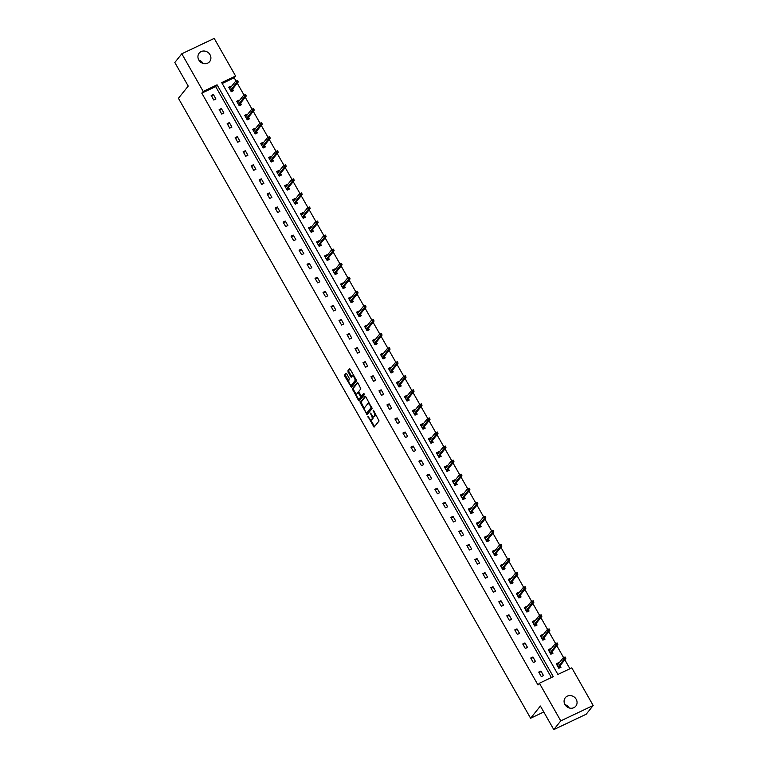 <?xml version="1.0" encoding="UTF-8"?>
<svg xmlns="http://www.w3.org/2000/svg" width="768" height="768" viewBox="0 0 768 768"><rect width="100%" height="100%" fill="white"/><g stroke="black" fill="none" stroke-linecap="round" stroke-linejoin="round"><path stroke-width="1.15" d="M367.843 416.285L374.064 427.133L379.066 420.922L373.498 410.285L373.805 411.984A3.302 1.286 -115.4 0 1 374.534 415.91L374.122 416.429A3.302 1.286 -115.4 0 1 373.93 416.582A3.302 1.286 -115.4 0 1 371.635 414.691L370.397 413.098L371.251 415.171A3.302 1.286 -115.4 0 1 371.981 419.098L371.568 419.616A3.302 1.286 -115.4 0 1 371.376 419.77A3.302 1.286 -115.4 0 1 369.082 417.878L367.843 416.285M210.019 54.701A6.739 6.096 -141.3 0 1 209.674 61.574A6.739 6.096 -141.3 0 1 198.816 60.019A6.739 6.096 -141.3 0 1 199.162 53.146A6.739 6.096 -141.3 0 1 210.019 54.701M576.182 699.254A6.739 6.096 -141.3 0 1 575.827 706.128A6.739 6.096 -141.3 0 1 564.97 704.573A6.739 6.096 -141.3 0 1 565.315 697.699A6.739 6.096 -141.3 0 1 576.182 699.254M346.704 373.824L345.926 373.277L344.544 375.014L344.774 376.234L351.418 387.274L356.419 381.053L356.189 379.824L350.266 369.389L349.546 368.794L347.808 370.934L350.573 376.627L351.293 377.222L352.186 376.138A2.765 1.075 -115.4 0 1 352.339 376.003A2.765 1.075 -115.4 0 1 354.384 377.808A2.765 1.075 -115.4 0 1 354.874 380.87L351.619 384.931A2.765 1.075 -115.4 0 1 351.456 385.056A2.765 1.075 -115.4 0 1 349.421 383.251A2.765 1.075 -115.4 0 1 348.931 380.198L349.248 378.288L346.704 373.824M593.174 705.494L586.186 714.221L553.786 729.6L540.394 706.022L530.602 718.243L178.426 98.294L188.218 86.083L174.826 62.506L181.814 53.779L214.214 38.4L235.594 76.032L221.712 82.627L557.914 674.448L571.795 667.853L593.174 705.494L560.774 720.874L539.395 683.242L553.277 676.646L217.075 84.826L203.194 91.421L181.814 53.779M553.786 729.6L560.774 720.874M551.395 677.539L215.674 86.573L201.802 93.158L537.994 684.979L539.395 683.242M201.802 93.158L203.194 91.421M360.173 402.528L367.114 414.739L372.058 408.576L365.894 396.902L365.117 396.365L360.173 402.528L361.046 402.115L364.55 409.094M358.522 400.435L352.358 388.771L357.302 382.598L358.08 383.146L360.845 388.838L358.838 391.344L359.069 392.573L361.469 396.125L363.658 393.437L364.32 394.714L359.232 401.03L358.522 400.435L359.395 400.022L358.637 398.688M530.602 718.243L543.782 711.984M239.222 100.81L238.886 100.224L236.698 101.261L239.261 105.773L241.45 104.726L240.547 103.152M255.197 128.938L254.861 128.352L252.672 129.389L255.235 133.891L257.424 132.854L256.522 131.27M271.181 157.066L270.845 156.47L268.656 157.517L271.21 162.019L273.398 160.982L272.506 159.398M287.155 185.194L286.819 184.598L284.63 185.645L287.194 190.147L289.382 189.11L288.48 187.526M303.13 213.322L302.794 212.726L300.605 213.763L303.168 218.275L305.357 217.238L304.454 215.654M319.114 241.44L318.778 240.854L316.589 241.891L319.142 246.403L321.331 245.357L320.438 243.782M335.088 269.568L334.752 268.982L332.563 270.019L335.126 274.522L337.315 273.485L336.413 271.901M351.062 297.696L350.726 297.101L348.538 298.147L351.101 302.65L353.29 301.613L352.397 300.029M367.046 325.824L366.71 325.229L364.522 326.266L367.075 330.778L369.264 329.741L368.371 328.157M383.021 353.952L382.685 353.357L380.496 354.394L383.059 358.906L385.248 357.869L384.346 356.285M398.995 382.07L398.659 381.485L396.47 382.522L399.034 387.034L401.222 385.987L400.33 384.413M414.979 410.198L414.643 409.613L412.454 410.65L415.008 415.152L417.206 414.115L416.304 412.531M430.954 438.326L430.618 437.731L428.429 438.778L430.992 443.28L433.181 442.243L432.278 440.659M446.928 466.454L446.592 465.859L444.403 466.896L446.966 471.408L449.155 470.371L448.262 468.787M462.912 494.582L462.576 493.987L460.387 495.024L462.95 499.536L465.139 498.499L464.237 496.915M478.886 522.701L478.55 522.115L476.362 523.152L478.925 527.664L481.114 526.618L480.211 525.043M494.87 550.829L494.534 550.243L492.346 551.28L494.899 555.782L497.088 554.746L496.195 553.162M510.845 578.957L510.509 578.362L508.32 579.408L510.883 583.91L513.072 582.874L512.17 581.29M526.819 607.085L526.483 606.49L524.294 607.526L526.858 612.038L529.046 611.002L528.144 609.418M542.803 635.213L542.467 634.618L540.278 635.654L542.832 640.166L545.021 639.13L544.128 637.546M558.778 663.331L558.442 662.746L556.253 663.782L558.816 668.294L561.005 667.248L560.102 665.674M569.914 668.746L564.826 659.779M563.558 657.562L556.829 645.725M555.571 643.498L548.842 631.661M547.574 629.434L540.854 617.597M539.587 615.37L532.867 603.533M531.6 601.306L524.88 589.469M523.613 587.242L516.883 575.405M515.626 573.178L508.896 561.341M507.638 559.114L500.909 547.277M499.642 545.05L492.922 533.213M491.654 530.995L484.934 519.149M483.667 516.931L476.947 505.094M475.68 502.867L468.95 491.03M467.693 488.803L460.963 476.966M459.696 474.739L452.976 462.902M451.709 460.675L444.989 448.838M443.722 446.611L437.002 434.774M435.734 432.547L429.005 420.71M427.747 418.483L421.018 406.646M419.76 404.419L413.03 392.582M411.763 390.365L405.043 378.518M403.776 376.301L397.056 364.464M395.789 362.237L389.069 350.4M387.802 348.173L381.072 336.336M379.814 334.109L373.085 322.272M371.827 320.045L365.098 308.208M363.83 305.981L357.11 294.144M355.843 291.917L349.123 280.08M347.856 277.853L341.136 266.016M339.869 263.789L333.139 251.952M331.882 249.734L325.152 237.888M323.885 235.67L317.165 223.834M315.898 221.606L309.178 209.77M307.91 207.542L301.19 195.706M299.923 193.478L293.194 181.642M291.936 179.414L285.206 167.578M283.949 165.35L277.219 153.514M275.952 151.286L269.232 139.45M267.965 137.222L261.245 125.386M259.978 123.158L253.258 111.322M251.99 109.104L245.261 97.258M244.003 95.04L237.274 83.203M236.006 80.976L234.202 77.779L222.202 83.482M550.79 649.267L550.454 648.682L548.266 649.718L550.829 654.23L553.018 653.184L552.115 651.61M534.806 621.149L534.47 620.554L532.282 621.59L534.845 626.102L537.034 625.066L536.141 623.482M518.832 593.021L518.496 592.426L516.307 593.472L518.87 597.974L521.059 596.938L520.157 595.354M502.858 564.893L502.522 564.307L500.333 565.344L502.886 569.846L505.075 568.81L504.182 567.226M486.874 536.765L486.538 536.179L484.349 537.216L486.912 541.728L489.101 540.682L488.208 539.107M470.899 508.637L470.563 508.051L468.374 509.088L470.938 513.6L473.126 512.554L472.224 510.979M454.925 480.518L454.589 479.923L452.4 480.96L454.954 485.472L457.142 484.435L456.25 482.851M438.941 452.39L438.605 451.795L436.416 452.842L438.979 457.344L441.168 456.307L440.266 454.723M422.966 424.262L422.63 423.677L420.442 424.714L423.005 429.216L425.194 428.179L424.291 426.595M406.992 396.134L406.656 395.549L404.467 396.586L407.021 401.098L409.21 400.051L408.317 398.477M391.008 368.006L390.672 367.421L388.483 368.458L391.046 372.97L393.235 371.923L392.333 370.349M375.034 339.888L374.698 339.293L372.509 340.33L375.072 344.842L377.261 343.805L376.358 342.221M359.05 311.76L358.723 311.165L356.525 312.211L359.088 316.714L361.277 315.677L360.384 314.093M343.075 283.632L342.739 283.046L340.55 284.083L343.114 288.586L345.302 287.549L344.4 285.965M327.101 255.504L326.765 254.918L324.576 255.955L327.139 260.467L329.328 259.421L328.426 257.846M311.117 227.376L310.781 226.79L308.592 227.827L311.155 232.339L313.344 231.293L312.451 229.718M295.142 199.258L294.806 198.662L292.618 199.699L295.181 204.211L297.37 203.174L296.467 201.59M279.168 171.13L278.832 170.534L276.643 171.581L279.197 176.083L281.386 175.046L280.493 173.462M263.184 143.002L262.848 142.416L260.659 143.453L263.222 147.955L265.411 146.918L264.518 145.334M247.21 114.874L246.874 114.288L244.685 115.325L247.248 119.837L249.437 118.79L248.534 117.216M231.235 86.746L230.899 86.16L228.71 87.197L231.264 91.709L233.453 90.662L232.56 89.088M234.202 77.779L235.594 76.032M215.674 86.573L217.075 84.826M213.379 94.474L215.942 98.986L213.754 100.022L211.19 95.51L213.379 94.474L211.757 96.499M221.376 108.538L223.93 113.04L221.741 114.086L219.178 109.574L221.376 108.538L219.744 110.563M229.363 122.602L231.917 127.104L229.728 128.15L227.174 123.638L229.363 122.602L227.731 124.627M237.35 136.666L239.914 141.168L237.725 142.205L235.162 137.702L237.35 136.666L235.718 138.691M245.338 150.73L247.901 155.232L245.712 156.269L243.149 151.766L245.338 150.73L243.715 152.755M253.325 164.794L255.888 169.296L253.699 170.333L251.136 165.83L253.325 164.794L251.702 166.819M261.312 178.848L263.875 183.36L261.686 184.397L259.123 179.894L261.312 178.848L259.69 180.883M269.309 192.912L271.862 197.424L269.674 198.461L267.12 193.958L269.309 192.912L267.677 194.947M277.296 206.976L279.85 211.488L277.661 212.525L275.107 208.013L277.296 206.976L275.664 209.011M285.283 221.04L287.846 225.552L285.658 226.589L283.094 222.077L285.283 221.04L283.661 223.075M293.27 235.104L295.834 239.616L293.645 240.653L291.082 236.141L293.27 235.104L291.648 237.13M301.258 249.168L303.821 253.67L301.632 254.717L299.069 250.205L301.258 249.168L299.635 251.194M309.245 263.232L311.808 267.734L309.619 268.781L307.056 264.269L309.245 263.232L307.622 265.258M317.242 277.296L319.795 281.798L317.606 282.835L315.053 278.333L317.242 277.296L315.61 279.322M325.229 291.36L327.792 295.862L325.603 296.899L323.04 292.397L325.229 291.36L323.597 293.386M333.216 305.424L335.779 309.926L333.59 310.963L331.027 306.461L333.216 305.424L331.594 307.45M341.203 319.478L343.766 323.99L341.578 325.027L339.014 320.525L341.203 319.478L339.581 321.514M349.19 333.542L351.754 338.054L349.565 339.091L347.002 334.589L349.19 333.542L347.568 335.578M357.187 347.606L359.741 352.118L357.552 353.155L354.998 348.643L357.187 347.606L355.555 349.642M365.174 361.67L367.728 366.182L365.539 367.219L362.986 362.707L365.174 361.67L363.542 363.706M373.162 375.734L375.725 380.246L373.536 381.283L370.973 376.771L373.162 375.734L371.53 377.76M381.149 389.798L383.712 394.301L381.523 395.347L378.96 390.835L381.149 389.798L379.526 391.824M389.136 403.862L391.699 408.365L389.51 409.411L386.947 404.899L389.136 403.862L387.514 405.888M397.123 417.926L399.686 422.429L397.498 423.466L394.934 418.963L397.123 417.926L395.501 419.952M405.12 431.99L407.674 436.493L405.485 437.53L402.931 433.027L405.12 431.99L403.488 434.016M413.107 446.045L415.67 450.557L413.472 451.594L410.918 447.091L413.107 446.045L411.475 448.08M421.094 460.109L423.658 464.621L421.469 465.658L418.906 461.155L421.094 460.109L419.472 462.144M429.082 474.173L431.645 478.685L429.456 479.722L426.893 475.219L429.082 474.173L427.459 476.208M437.069 488.237L439.632 492.749L437.443 493.786L434.88 489.274L437.069 488.237L435.446 490.272M445.066 502.301L447.619 506.813L445.43 507.85L442.867 503.338L445.066 502.301L443.434 504.336M453.053 516.365L455.606 520.877L453.418 521.914L450.864 517.402L453.053 516.365L451.421 518.39M461.04 530.429L463.603 534.931L461.414 535.978L458.851 531.466L461.04 530.429L459.408 532.454M469.027 544.493L471.59 548.995L469.402 550.042L466.838 545.53L469.027 544.493L467.405 546.518M477.014 558.557L479.578 563.059L477.389 564.096L474.826 559.594L477.014 558.557L475.392 560.582M485.002 572.621L487.565 577.123L485.376 578.16L482.813 573.658L485.002 572.621L483.379 574.646M492.998 586.675L495.552 591.187L493.363 592.224L490.81 587.722L492.998 586.675L491.366 588.71M500.986 600.739L503.539 605.251L501.35 606.288L498.797 601.786L500.986 600.739L499.354 602.774M508.973 614.803L511.536 619.315L509.347 620.352L506.784 615.85L508.973 614.803L507.35 616.838M516.96 628.867L519.523 633.379L517.334 634.416L514.771 629.904L516.96 628.867L515.338 630.902M524.947 642.931L527.51 647.443L525.322 648.48L522.758 643.968L524.947 642.931L523.325 644.966M532.934 656.995L535.498 661.507L533.309 662.544L530.746 658.032L532.934 656.995L531.312 659.021M540.931 671.059L543.485 675.562L541.296 676.608L538.742 672.096L540.931 671.059L539.299 673.085M558.442 662.746L557.664 663.715L558 664.301M550.454 648.682L549.677 649.651L550.013 650.246M542.467 634.618L541.69 635.587L542.026 636.182M534.47 620.554L533.693 621.523L534.029 622.118M526.483 606.49L525.706 607.459L526.042 608.054M518.496 592.426L517.718 593.395L518.054 593.99M510.509 578.362L509.731 579.341L510.067 579.926M502.522 564.307L501.744 565.277L502.08 565.862M494.534 550.243L493.757 551.213L494.093 551.798M486.538 536.179L485.76 537.149L486.096 537.734M478.55 522.115L477.773 523.085L478.109 523.67M470.563 508.051L469.786 509.021L470.122 509.616M462.576 493.987L461.798 494.957L462.134 495.552M454.589 479.923L453.811 480.893L454.147 481.488M446.592 465.859L446.15 467.424M438.605 451.795L437.827 452.765L438.163 453.36M430.618 437.731L429.84 438.71L430.176 439.296M422.63 423.677L421.853 424.646L422.189 425.232M414.643 409.613L413.866 410.582L414.202 411.168M406.656 395.549L405.878 396.518L406.214 397.104M398.659 381.485L397.882 382.454L398.218 383.04M390.672 367.421L389.894 368.39L390.23 368.986M382.685 353.357L381.907 354.326L382.243 354.922M374.698 339.293L373.92 340.262L374.256 340.858M366.71 325.229L365.933 326.198L366.269 326.794M358.723 311.165L358.272 312.73M350.726 297.101L349.949 298.08L350.285 298.666M342.739 283.046L341.962 284.016L342.298 284.602M334.752 268.982L333.974 269.952L334.31 270.538M326.765 254.918L325.987 255.888L326.323 256.474M318.778 240.854L318 241.824L318.336 242.41M310.781 226.79L310.003 227.76L310.339 228.355M302.794 212.726L302.016 213.696L302.352 214.291M294.806 198.662L294.029 199.632L294.365 200.227M286.819 184.598L286.042 185.568L286.378 186.163M278.832 170.534L278.054 171.504L278.39 172.099M270.845 156.47L270.067 157.45L270.403 158.035M262.848 142.416L262.07 143.386L262.406 143.971M254.861 128.352L254.083 129.322L254.419 129.907M246.874 114.288L246.096 115.258L246.432 115.843M238.886 100.224L238.109 101.194L238.445 101.779M230.899 86.16L230.122 87.13L230.458 87.725M564.989 704.602A6.739 6.096 -141.3 0 1 569.174 707.952M198.826 60.048A6.739 6.096 -141.3 0 1 203.011 63.398M372.01 419.405A3.302 1.286 -115.4 0 0 372.25 419.347A3.302 1.286 -115.4 0 0 372.442 419.194L371.568 419.616M372.758 416.16A3.302 1.286 -115.4 0 1 372.854 418.685L372.442 419.194M374.563 416.218A3.302 1.286 -115.4 0 0 374.803 416.17A3.302 1.286 -115.4 0 0 374.995 416.006L374.122 416.429M375.571 413.933A3.302 1.286 -115.4 0 1 375.408 415.498L374.995 416.006M370.502 419.578L374.544 426.557M365.568 396.47L361.046 402.115M366.816 413.088L367.536 414.211M366.163 412.742L366.71 413.126L371.05 407.712L370.157 405.571A3.302 1.286 -115.4 0 0 367.862 403.68A3.302 1.286 -115.4 0 0 367.67 403.834L364.704 407.53A3.302 1.286 -115.4 0 0 365.434 411.466L366.163 412.742M367.488 412.752L366.71 413.126M371.846 407.386L367.584 412.714M369.619 403.459A3.302 1.286 -115.4 0 0 368.736 403.267L367.862 403.68M356.611 395.117L353.462 389.578L352.589 390M357.754 382.714L353.232 388.358L353.462 389.578M362.266 395.722L364.022 393.648M356.765 393.936A2.765 1.075 -115.4 0 0 357.245 396.998A2.765 1.075 -115.4 0 0 359.29 398.803A2.765 1.075 -115.4 0 0 359.453 398.669L360.595 397.238L360.365 396.01L357.965 392.458L356.765 393.936M359.962 398.429A2.765 1.075 -115.4 0 0 360.163 398.381A2.765 1.075 -115.4 0 0 360.326 398.256L359.453 398.669M362.342 395.712L360.326 398.256M352.138 384.682A2.765 1.075 -115.4 0 0 352.339 384.643A2.765 1.075 -115.4 0 0 352.493 384.509L351.619 384.931M355.91 379.325A2.765 1.075 -115.4 0 1 355.747 380.458L352.493 384.509M353.837 375.677A2.765 1.075 -115.4 0 0 353.222 375.59A2.765 1.075 -115.4 0 0 353.059 375.715M349.939 368.957L348.682 370.522L348.912 371.741L351.773 376.646M350.842 384.97L351.898 386.698M346.387 373.392L345.418 374.592L345.648 375.821L348.768 381.322M556.522 664.253L557.664 663.715M559.325 666.643L559.958 667.747M558.23 667.258L559.584 667.094L558.442 667.642M565.622 657.898L565.104 656.995L564.23 657.418L565.814 658.55L564.23 659.299L563.309 657.677L557.155 665.366M564.23 657.418L565.104 656.995M564.739 658.32L558.077 666.989M565.814 658.55L559.2 666.806M548.534 650.198L549.677 649.651M551.338 652.579L551.971 653.683M550.243 653.203L551.597 653.03L550.454 653.578M557.635 643.834L557.117 642.931L556.243 643.354L557.818 644.486L556.243 645.235L555.322 643.613L549.158 651.302M556.243 643.354L557.117 642.931M556.752 644.256L550.08 652.925M557.818 644.486L551.203 652.742M540.547 636.134L541.69 635.587M543.35 638.515L543.974 639.619M542.246 639.139L543.61 638.966L542.467 639.514M549.638 629.77L549.13 628.877L548.256 629.29L549.83 630.422L548.256 631.171L547.334 629.549L541.171 637.238M548.256 629.29L549.13 628.877M548.765 630.192L542.093 638.861M549.83 630.422L543.216 638.678M532.55 622.07L533.693 621.523M535.363 624.451L535.987 625.555M534.259 625.075L535.622 624.902L534.47 625.45M541.651 615.715L541.142 614.813L540.269 615.226L541.843 616.358L540.269 617.107L539.347 615.485L533.184 623.174M540.269 615.226L541.142 614.813M540.778 616.128L534.106 624.797M541.843 616.358L535.229 624.614M524.563 608.006L525.706 607.459M527.366 610.387L528 611.491M526.272 611.011L527.626 610.838L526.483 611.386M533.664 601.651L533.155 600.749L532.272 601.162L533.856 602.294L532.282 603.043L531.36 601.421L525.197 609.11M532.272 601.162L533.155 600.749M532.79 602.064L526.118 610.733M533.856 602.294L527.242 610.55M516.576 593.942L517.718 593.395M519.379 596.323L520.013 597.437M518.285 596.947L519.638 596.784L518.496 597.322M525.677 587.587L525.158 586.685L524.285 587.098L525.869 588.23L524.294 588.979L523.373 587.357L517.21 595.046M524.285 587.098L525.158 586.685M524.803 588L518.131 596.669M525.869 588.23L519.254 596.486M508.589 579.878L509.731 579.341M511.392 582.259L512.026 583.373M510.298 582.883L511.651 582.72L510.509 583.258M517.69 573.523L517.171 572.621L516.298 573.034L517.882 574.166L516.298 574.915L515.376 573.293L509.213 580.982M516.298 573.034L517.171 572.621M516.806 573.936L510.134 582.605M517.882 574.166L511.267 582.422M500.602 565.814L501.744 565.277M503.405 568.195L504.029 569.309M502.31 568.819L503.664 568.656L502.522 569.194M509.693 559.459L509.184 558.557L508.31 558.97L509.885 560.102L508.31 560.851L507.389 559.229L501.226 566.918M508.31 558.97L509.184 558.557M508.819 559.872L502.147 568.55M509.885 560.102L503.27 568.358M492.614 551.75L493.757 551.213M495.418 554.141L496.042 555.245M494.314 554.755L495.677 554.592L494.534 555.13M501.706 545.395L501.197 544.493L500.323 544.906L501.898 546.048L500.323 546.787L499.402 545.165L493.238 552.864M500.323 544.906L501.197 544.493M500.832 545.808L494.16 554.486M501.898 546.048L495.283 554.294M484.618 537.686L485.76 537.149M487.43 540.077L488.054 541.181M486.326 540.691L487.68 540.528L486.538 541.066M493.718 531.331L493.21 530.429L492.336 530.851L493.91 531.984L492.336 532.733L491.414 531.11L485.251 538.8M492.336 530.851L493.21 530.429M492.845 531.744L486.173 540.422M493.91 531.984L487.296 540.24M476.63 523.622L477.773 523.085M479.434 526.013L480.067 527.117M478.339 526.627L479.693 526.464L478.55 527.011M485.731 517.267L485.222 516.365L484.339 516.787L485.923 517.92L484.349 518.669L483.427 517.046L477.264 524.736M484.339 516.787L485.222 516.365M484.858 517.69L478.186 526.358M485.923 517.92L479.309 526.176M468.643 509.568L469.786 509.021M471.446 511.949L472.08 513.053M470.352 512.573L471.706 512.4L470.563 512.947M477.744 503.203L477.226 502.301L476.352 502.723L477.936 503.856L476.362 504.605L475.43 502.982L469.277 510.672M476.352 502.723L477.226 502.301M476.87 503.626L470.198 512.294M477.936 503.856L471.322 512.112M460.656 495.504L461.798 494.957M463.459 497.885L464.093 498.989M462.365 498.509L463.718 498.336L462.576 498.883M469.757 489.139L469.238 488.246L468.365 488.659L469.949 489.792L468.365 490.541L467.443 488.918L461.28 496.608M468.365 488.659L469.238 488.246M468.874 489.562L462.202 498.23M469.949 489.792L463.334 498.048M452.669 481.44L453.811 480.893M455.472 483.821L456.096 484.925M454.368 484.445L455.731 484.272L454.589 484.819M461.76 475.085L461.251 474.182L460.378 474.595L461.952 475.728L460.378 476.477L459.456 474.854L453.293 482.544M460.378 474.595L461.251 474.182M460.886 475.498L454.214 484.166M461.952 475.728L455.338 483.984M444.672 467.376L445.824 466.829M447.485 469.757L448.109 470.87M446.381 470.381L447.744 470.208L446.602 470.755M453.773 461.021L453.264 460.118L452.39 460.531L453.965 461.664L452.39 462.413L451.469 460.79L445.306 468.48M452.39 460.531L453.264 460.118M452.899 461.434L446.227 470.102M453.965 461.664L447.35 469.92M436.685 453.312L437.827 452.765M439.488 455.693L440.122 456.806M438.394 456.317L439.747 456.154L438.605 456.691M445.786 446.957L445.277 446.054L444.394 446.467L445.978 447.6L444.403 448.349L443.482 446.726L437.318 454.416M444.394 446.467L445.277 446.054M444.912 447.37L438.24 456.038M445.978 447.6L439.363 455.856M428.698 439.248L429.84 438.71M431.501 441.629L432.134 442.742M430.406 442.253L431.76 442.09L430.618 442.627M437.798 432.893L437.29 431.99L436.406 432.403L437.99 433.536L436.416 434.285L435.494 432.662L429.331 440.352M436.406 432.403L437.29 431.99M436.925 433.306L430.253 441.974M437.99 433.536L431.376 441.792M420.71 425.184L421.853 424.646M423.514 427.565L424.147 428.678M422.419 428.189L423.773 428.026L422.63 428.563M429.811 418.829L429.293 417.926L428.419 418.339L430.003 419.472L428.419 420.221L427.498 418.598L421.334 426.288M428.419 418.339L429.293 417.926M428.928 419.242L422.256 427.92M430.003 419.472L423.389 427.728M412.723 411.12L413.866 410.582M415.526 413.51L416.15 414.614M414.432 414.125L415.786 413.962L414.643 414.499M421.824 404.765L421.306 403.862L420.432 404.275L422.006 405.418L420.432 406.157L419.51 404.534L413.347 412.234M420.432 404.275L421.306 403.862M420.941 405.178L414.269 413.856M422.006 405.418L415.392 413.664M404.736 397.056L405.878 396.518M407.539 399.446L408.163 400.55M406.435 400.061L407.798 399.898L406.656 400.435M413.827 390.701L413.318 389.798L412.445 390.221L414.019 391.354L412.445 392.102L411.523 390.48L405.36 398.17M412.445 390.221L413.318 389.798M412.954 391.114L406.282 399.792M414.019 391.354L407.405 399.61M396.739 382.992L397.882 382.454M399.552 385.382L400.176 386.486M398.448 385.997L399.802 385.834L398.659 386.381M405.84 376.637L405.331 375.734L404.458 376.157L406.032 377.29L404.458 378.038L403.536 376.416L397.373 384.106M404.458 376.157L405.331 375.734M404.966 377.059L398.294 385.728M406.032 377.29L399.418 385.546M388.752 368.938L389.894 368.39M391.555 371.318L392.189 372.422M390.461 371.942L391.814 371.77L390.672 372.317M397.853 362.573L397.344 361.67L396.461 362.093L398.045 363.226L396.47 363.974L395.549 362.352L389.386 370.042M396.461 362.093L397.344 361.67M396.979 362.995L390.307 371.664M398.045 363.226L391.43 371.482M380.765 354.874L381.907 354.326M383.568 357.254L384.202 358.358M382.474 357.878L383.827 357.706L382.685 358.253M389.866 348.509L389.347 347.616L388.474 348.029L390.058 349.162L388.483 349.91L387.562 348.288L381.398 355.978M388.474 348.029L389.347 347.616M388.992 348.931L382.32 357.6M390.058 349.162L383.443 357.418M372.778 340.81L373.92 340.262M375.581 343.19L376.214 344.294M374.486 343.814L375.84 343.642L374.698 344.189M381.878 334.454L381.36 333.552L380.486 333.965L382.07 335.098L380.486 335.846L379.565 334.224L373.402 341.914M380.486 333.965L381.36 333.552M380.995 334.867L374.323 343.536M382.07 335.098L375.456 343.354M364.79 326.746L365.933 326.198M367.594 329.126L368.218 330.24M366.499 329.75L367.853 329.578L366.71 330.125M373.882 320.39L373.373 319.488L372.499 319.901L374.074 321.034L372.499 321.782L371.578 320.16L365.414 327.85M372.499 319.901L373.373 319.488M373.008 320.803L366.336 329.472M374.074 321.034L367.459 329.29M356.803 312.682L357.946 312.134M359.606 315.062L360.23 316.176M358.502 315.686L359.866 315.523L358.723 316.061M365.894 306.326L365.386 305.424L364.512 305.837L366.086 306.97L364.512 307.718L363.59 306.096L357.427 313.786M364.512 305.837L365.386 305.424M365.021 306.739L358.349 315.408M366.086 306.97L359.472 315.226M348.806 298.618L349.949 298.08M351.619 300.998L352.243 302.112M350.515 301.622L351.869 301.459L350.726 301.997M357.907 292.262L357.398 291.36L356.525 291.773L358.099 292.906L356.525 293.654L355.603 292.032L349.44 299.722M356.525 291.773L357.398 291.36M357.034 292.675L350.362 301.344M358.099 292.906L351.485 301.162M340.819 284.554L341.962 284.016M343.622 286.934L344.256 288.048M342.528 287.558L343.882 287.395L342.739 287.933M349.92 278.198L349.411 277.296L348.528 277.709L350.112 278.842L348.538 279.59L347.616 277.968L341.453 285.658M348.528 277.709L349.411 277.296M349.046 278.611L342.374 287.29M350.112 278.842L343.498 287.098M332.832 270.49L333.974 269.952M335.635 272.88L336.269 273.984M334.541 273.494L335.894 273.331L334.752 273.869M341.933 264.134L341.414 263.232L340.541 263.645L342.125 264.787L340.541 265.526L339.619 263.904L333.466 271.603M340.541 263.645L341.414 263.232M341.05 264.547L334.387 273.226M342.125 264.787L335.51 273.034M324.845 256.426L325.987 255.888M327.648 258.816L328.282 259.92M326.554 259.43L327.907 259.267L326.765 259.805M333.946 250.07L333.427 249.168L332.554 249.59L334.128 250.723L332.554 251.472L331.632 249.85L325.469 257.539M332.554 249.59L333.427 249.168M333.062 250.483L326.39 259.162M334.128 250.723L327.514 258.979M316.858 242.362L318 241.824M319.661 244.752L320.285 245.856M318.557 245.366L319.92 245.203L318.778 245.75M325.949 236.006L325.44 235.104L324.566 235.526L326.141 236.659L324.566 237.408L323.645 235.786L317.482 243.475M324.566 235.526L325.44 235.104M325.075 236.429L318.403 245.098M326.141 236.659L319.526 244.915M308.861 228.307L310.003 227.76M311.674 230.688L312.298 231.792M310.57 231.312L311.933 231.139L310.781 231.686M317.962 221.942L317.453 221.04L316.579 221.462L318.154 222.595L316.579 223.344L315.658 221.722L309.494 229.411M316.579 221.462L317.453 221.04M317.088 222.365L310.416 231.034M318.154 222.595L311.539 230.851M300.874 214.243L302.016 213.696M303.677 216.624L304.31 217.728M302.582 217.248L303.936 217.075L302.794 217.622M309.974 207.878L309.466 206.986L308.582 207.398L310.166 208.531L308.592 209.28L307.67 207.658L301.507 215.347M308.582 207.398L309.466 206.986M309.101 208.301L302.429 216.97M310.166 208.531L303.552 216.787M292.886 200.179L294.029 199.632M295.69 202.56L296.323 203.664M294.595 203.184L295.949 203.011L294.806 203.558M301.987 193.824L301.469 192.922L300.595 193.334L302.179 194.467L300.605 195.216L299.683 193.594L293.52 201.283M300.595 193.334L301.469 192.922M301.114 194.237L294.442 202.906M302.179 194.467L295.565 202.723M284.899 186.115L286.042 185.568M287.702 188.496L288.336 189.61M286.608 189.12L287.962 188.947L286.819 189.494M294 179.76L293.482 178.858L292.608 179.27L294.192 180.403L292.608 181.152L291.686 179.53L285.523 187.219M292.608 179.27L293.482 178.858M293.117 180.173L286.445 188.842M294.192 180.403L287.578 188.659M276.912 172.051L278.054 171.504M279.715 174.432L280.339 175.546M278.621 175.056L279.974 174.893L278.832 175.43M286.003 165.696L285.494 164.794L284.621 165.206L286.195 166.339L284.621 167.088L283.699 165.466L277.536 173.155M284.621 165.206L285.494 164.794M285.13 166.109L278.458 174.778M286.195 166.339L279.581 174.595M268.925 157.987L270.067 157.45M271.728 160.368L272.352 161.482M270.624 160.992L271.987 160.829L270.845 161.366M278.016 151.632L277.507 150.73L276.634 151.142L278.208 152.275L276.634 153.024L275.712 151.402L269.549 159.091M276.634 151.142L277.507 150.73M277.142 152.045L270.47 160.714M278.208 152.275L271.594 160.531M260.928 143.923L262.07 143.386M263.741 146.304L264.365 147.418M262.637 146.928L263.99 146.765L262.848 147.302M270.029 137.568L269.52 136.666L268.646 137.078L270.221 138.211L268.646 138.96L267.725 137.338L261.562 145.037M268.646 137.078L269.52 136.666M269.155 137.981L262.483 146.659M270.221 138.211L263.606 146.467M252.941 129.859L254.083 129.322M255.744 132.25L256.378 133.354M254.65 132.864L256.003 132.701L254.861 133.238M262.042 123.504L261.533 122.602L260.65 123.014L262.234 124.157L260.659 124.896L259.738 123.274L253.574 130.973M260.65 123.014L261.533 122.602M261.168 123.917L254.496 132.595M262.234 124.157L255.619 132.403M244.954 115.795L246.096 115.258M247.757 118.186L248.39 119.29M246.662 118.8L248.016 118.637L246.874 119.174M254.054 109.44L253.536 108.538L252.662 108.96L254.246 110.093L252.672 110.842L251.741 109.219L245.587 116.909M252.662 108.96L253.536 108.538M253.181 109.853L246.509 118.531M254.246 110.093L247.632 118.349M236.966 101.731L238.109 101.194M239.77 104.122L240.403 105.226M238.675 104.736L240.029 104.573L238.886 105.12M246.067 95.376L245.549 94.474L244.675 94.896L246.259 96.029L244.675 96.778L243.754 95.155L237.59 102.845M244.675 94.896L245.549 94.474M245.184 95.798L238.512 104.467M246.259 96.029L239.645 104.285M228.979 87.677L230.122 87.13M231.782 90.058L232.406 91.162M230.678 90.682L232.042 90.509L230.899 91.056M238.07 81.312L237.562 80.41L236.688 80.832L238.262 81.965L236.688 82.714L235.766 81.091L229.603 88.781M236.688 80.832L237.562 80.41M237.197 81.734L230.525 90.403M238.262 81.965L231.648 90.221M368.525 416.899L368.006 417.139M373.632 410.525L373.114 410.765M371.078 413.712L370.56 413.952M372.854 418.685L371.981 419.098M371.77 414.922L371.251 415.171M375.408 415.498L374.534 415.91M374.323 411.734L373.805 411.984M374.227 426.125L373.344 426.538M367.21 413.779L366.336 414.202M361.277 403.344L360.403 403.757M371.827 407.347L371.05 407.712M371.405 406.608L370.886 406.848M370.675 405.322L370.157 405.571M353.232 388.358L352.358 388.771M362.41 395.664L361.526 396.077M361.469 396.826L360.595 397.238M360.902 395.76L360.365 396.01M359.203 392.803L358.685 393.053M355.747 380.458L354.874 380.87M351.456 376.214L350.573 376.627M348.912 371.741L348.038 372.163M348.682 370.522L347.808 370.934M351.581 386.266L350.698 386.678M345.648 375.821L344.774 376.234M345.418 374.592L344.544 375.014M372.25 419.347L371.376 419.77M374.803 416.17L373.93 416.582M367.546 412.742L366.672 413.155M360.163 398.381L359.29 398.803M352.339 384.643L351.456 385.056M353.222 375.59L352.339 376.003"/></g></svg>
